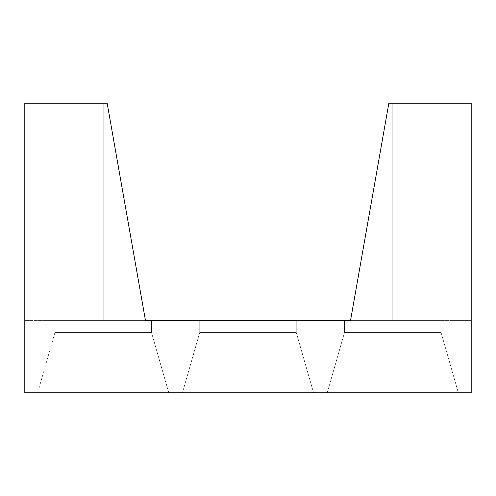 <?xml version="1.0" encoding="UTF-8"?>
<svg xmlns="http://www.w3.org/2000/svg" width="496" height="496" viewBox="0 0 496 496"><rect width="100%" height="100%" fill="white"/><g stroke="black" fill="none" stroke-linecap="round" stroke-linejoin="round"><path stroke-width="0.37" stroke-dasharray="2.48 1.86" d="M168.776 392.776L151.478 332.456L54.963 332.456L151.478 332.456L54.963 332.456L151.478 332.456L168.776 392.776L37.665 392.776L168.776 392.776L37.665 392.776L168.776 392.776L37.665 392.776L168.776 392.776L151.478 332.456L151.478 320.391L145.446 320.391L107.155 103.224L103.224 103.224L103.224 320.391L103.224 103.224L42.898 103.224L42.898 320.391L24.8 320.391L42.898 320.391L42.898 103.224L42.898 320.391L145.446 320.391L42.898 320.391L42.898 103.224L107.155 103.224L145.446 320.391L107.155 103.224L24.8 103.224L24.8 320.391L24.8 103.224L42.898 103.224L24.8 103.224L24.8 392.776L471.2 392.776L471.2 103.224L388.845 103.224L350.554 320.391L388.845 103.224L471.2 103.224L471.2 320.391L471.2 103.224L453.102 103.224L453.102 320.391L453.102 103.224L388.845 103.224L350.554 320.391L392.776 320.391L199.739 320.391L296.261 320.391L199.739 320.391L296.261 320.391L199.739 320.391L296.261 320.391L199.739 320.391L199.739 332.456L296.261 332.456L199.739 332.456L296.261 332.456L296.261 320.391L296.261 332.456L199.739 332.456L296.261 332.456L199.739 332.456L182.441 392.776L313.559 392.776L296.261 332.456L296.261 320.391M453.102 320.391L392.776 320.391L453.102 320.391L453.102 103.224L453.102 320.391L471.2 320.391L453.102 320.391M458.335 392.776L441.037 332.456L344.522 332.456L441.037 332.456L458.335 392.776L327.224 392.776L458.335 392.776L327.224 392.776L458.335 392.776L327.224 392.776L458.335 392.776L441.037 332.456L344.522 332.456L441.037 332.456L441.037 320.391L350.554 320.391M327.224 392.776L344.522 332.456L327.224 392.776L344.522 332.456L344.522 320.391L344.522 332.456L344.522 320.391L441.037 320.391L344.522 320.391L441.037 320.391L344.522 320.391L441.037 320.391L441.037 332.456L344.522 332.456L441.037 332.456L441.037 320.391M313.559 392.776L182.441 392.776L313.559 392.776L296.261 332.456L313.559 392.776L182.441 392.776L313.559 392.776L182.441 392.776L199.739 332.456L182.441 392.776M151.478 320.391L54.963 320.391L151.478 320.391L54.963 320.391L151.478 320.391L151.478 332.456L54.963 332.456L151.478 332.456L151.478 320.391L54.963 320.391L54.963 332.456L37.665 392.776M145.446 320.391L54.963 320.391L54.963 332.456L54.963 320.391M392.776 320.391L392.776 103.224L392.776 320.391M199.739 320.391L199.739 332.456L199.739 320.391"/><path stroke-width="0.74" d="M107.155 103.224L145.446 320.391L350.554 320.391L388.845 103.224L471.2 103.224L471.2 392.776L24.8 392.776L24.8 103.224L107.155 103.224M350.554 320.391L344.522 320.391M199.739 320.391L145.446 320.391"/></g></svg>
